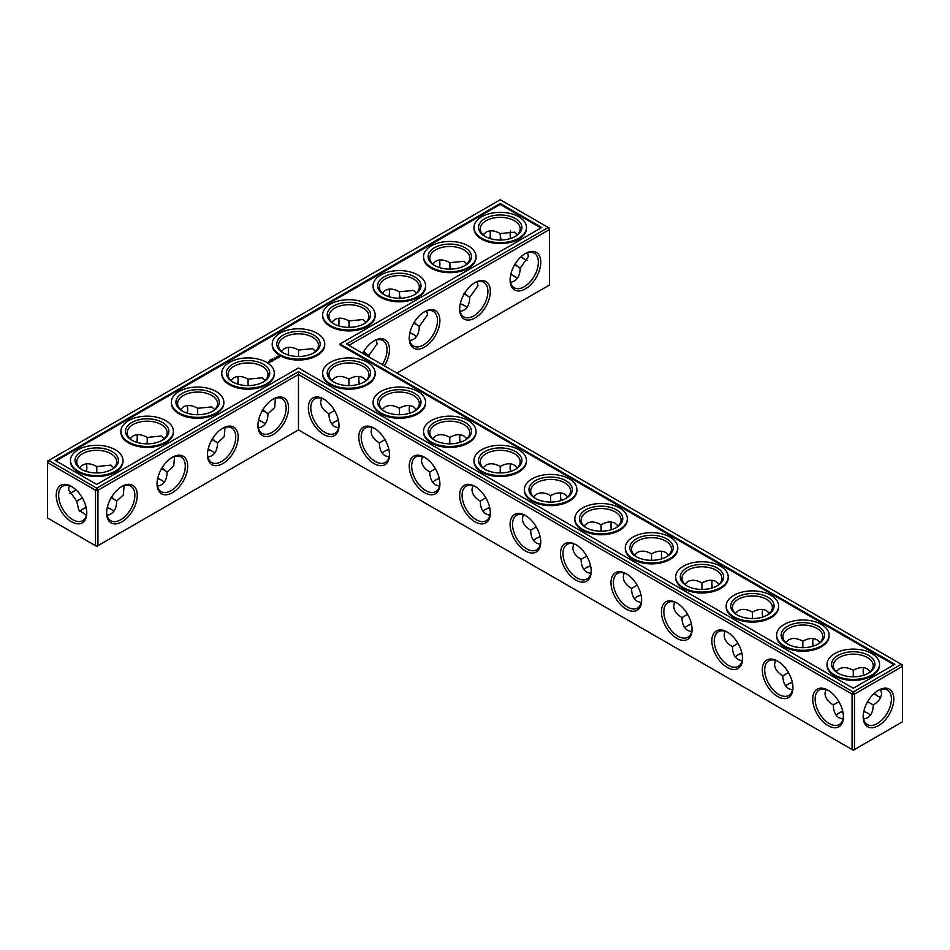 <?xml version="1.0" encoding="UTF-8"?>
<svg xmlns="http://www.w3.org/2000/svg" width="950" height="950" viewBox="0 0 950 950"><rect width="100%" height="100%" fill="white"/><g stroke="black" fill="none" stroke-linecap="round" stroke-linejoin="round"><path stroke-width="1.43" d="M348.911 385.605L348.911 379.145L348.911 385.605M358.803 379.513A21.684 12.516 -120 0 0 359.397 384.037M409.248 408.631A21.684 12.516 -120 0 0 409.83 413.155M459.681 437.748A21.684 12.516 -120 0 0 460.263 442.284M510.114 466.866A21.684 12.516 -120 0 0 510.708 471.402M560.548 495.983A21.684 12.516 -120 0 0 561.141 500.519M610.992 525.112A21.684 12.516 -120 0 0 611.574 529.637M661.426 554.23A21.684 12.516 -120 0 0 662.008 558.754M711.859 583.347A21.684 12.516 -120 0 0 712.453 587.872M762.304 612.465A21.684 12.516 -120 0 0 762.886 616.989M812.737 641.582A21.684 12.516 -120 0 0 813.319 646.119M863.17 670.7A21.684 12.516 -120 0 0 863.764 675.236M874.249 693.393A21.684 12.516 -120 0 0 877.871 696.172M348.911 345.361L549.444 229.579L549.444 285.024L396.922 373.077M540.764 262.319A21.684 12.516 120 0 0 525.433 253.46A21.684 12.516 120 0 0 510.103 280.012A21.684 12.516 120 0 0 525.433 288.871A21.684 12.516 120 0 0 540.764 262.319M490.331 291.436A21.684 12.516 120 0 0 475 282.577A21.684 12.516 120 0 0 459.669 309.142A21.684 12.516 120 0 0 475 317.989A21.684 12.516 120 0 0 490.331 291.436M439.897 320.554A21.684 12.516 120 0 0 424.567 311.695A21.684 12.516 120 0 0 409.236 338.259A21.684 12.516 120 0 0 424.567 347.106A21.684 12.516 120 0 0 439.897 320.554M384.346 365.821A21.684 12.516 120 0 0 389.464 349.671A21.684 12.516 120 0 0 374.122 340.812A21.684 12.516 120 0 0 362.698 353.317M901.289 664.276L902.5 664.976L902.5 666.366L901.289 664.276L853.278 691.992L298.466 371.688L96.722 488.157L48.711 460.441L47.5 462.531L95.511 490.259L96.722 488.157L97.933 490.259L95.511 490.259L95.511 545.704L96.722 546.404L97.933 545.704L95.511 545.704L47.5 517.976L47.5 461.142L500.223 199.761L548.233 227.489L346.489 343.959L901.289 664.276M298.466 429.923L298.466 374.478L852.067 694.094L854.489 694.094L853.278 691.992L852.067 694.094L852.067 749.538L854.489 749.538L902.5 721.81L902.5 666.366L854.489 694.094L854.489 749.538L853.278 750.239L298.466 429.923L97.933 545.704L97.933 490.259L298.466 374.478L298.466 371.688M359.207 376.497A19.974 11.531 -120 0 0 358.791 380.19A19.974 11.531 -120 0 0 359.159 384.109M409.652 405.614A19.974 11.531 -120 0 0 409.236 409.308A19.974 11.531 -120 0 0 409.604 413.226M460.085 434.732A19.974 11.531 -120 0 0 459.669 438.425A19.974 11.531 -120 0 0 460.037 442.356M510.518 463.849A19.974 11.531 -120 0 0 510.103 467.543A19.974 11.531 -120 0 0 510.471 471.473M560.951 492.979A19.974 11.531 -120 0 0 560.536 496.66A19.974 11.531 -120 0 0 560.916 500.591M611.396 522.096A19.974 11.531 -120 0 0 610.981 525.789A19.974 11.531 -120 0 0 611.349 529.708M661.829 551.214A19.974 11.531 -120 0 0 661.414 554.907A19.974 11.531 -120 0 0 661.782 558.826M712.262 580.331A19.974 11.531 -120 0 0 711.847 584.024A19.974 11.531 -120 0 0 712.215 587.943M762.707 609.449A19.974 11.531 -120 0 0 762.292 613.142A19.974 11.531 -120 0 0 762.66 617.061M813.141 638.566A19.974 11.531 -120 0 0 812.725 642.259A19.974 11.531 -120 0 0 813.093 646.19M863.574 667.696A19.974 11.531 -120 0 0 863.158 671.377A19.974 11.531 -120 0 0 863.526 675.307M874.071 693.559A19.974 11.531 -120 0 0 877.278 695.839A19.974 11.531 -120 0 0 880.686 697.324M549.444 229.579L548.233 227.489L549.444 228.19L549.444 229.579M510.114 279.3A19.974 11.531 120 0 0 514.235 287.767A19.974 11.531 120 0 0 529.625 282.411A19.974 11.531 120 0 0 538.353 262.319A19.974 11.531 120 0 0 534.209 253.175A19.974 11.531 120 0 0 524.816 253.828M459.681 308.418A19.974 11.531 120 0 0 463.802 316.884A19.974 11.531 120 0 0 479.192 311.529A19.974 11.531 120 0 0 487.908 291.436A19.974 11.531 120 0 0 483.776 282.293A19.974 11.531 120 0 0 474.383 282.946M409.248 337.535A19.974 11.531 120 0 0 413.369 346.002A19.974 11.531 120 0 0 428.759 340.646A19.974 11.531 120 0 0 437.475 320.554A19.974 11.531 120 0 0 433.343 311.41A19.974 11.531 120 0 0 423.949 312.075M382.28 364.622A19.974 11.531 120 0 0 387.042 349.671A19.974 11.531 120 0 0 382.897 340.527A19.974 11.531 120 0 0 373.504 341.192M82.021 509.473A21.684 12.516 180 0 1 86.201 507.728M107.207 507.716A21.684 12.516 180 0 1 111.423 509.473M157.652 478.598A21.684 12.516 180 0 1 161.868 480.356M208.086 449.481A21.684 12.516 180 0 1 212.301 451.238M258.519 420.363A21.684 12.516 180 0 1 262.734 422.121M384.643 451.238A21.684 12.516 180 0 1 388.859 449.481M435.076 480.356A21.684 12.516 180 0 1 439.292 478.598M485.521 509.473A21.684 12.516 180 0 1 489.737 507.716M535.954 538.602A21.684 12.516 180 0 1 540.17 536.845M334.21 422.121A21.684 12.516 180 0 1 338.426 420.363M409.83 333.011A21.684 12.516 180 0 1 414.046 334.756M460.263 303.881A21.684 12.516 180 0 1 464.479 305.639M510.708 274.764A21.684 12.516 180 0 1 514.924 276.521M586.388 567.72A21.684 12.516 180 0 1 590.603 565.962M636.821 596.837A21.684 12.516 180 0 1 641.048 595.08M687.266 625.955A21.684 12.516 180 0 1 691.481 624.197M737.699 655.072A21.684 12.516 180 0 1 741.914 653.315M788.132 684.19A21.684 12.516 180 0 1 792.347 682.432M838.577 713.307A21.684 12.516 180 0 1 842.793 711.562M863.764 711.562A21.684 12.516 180 0 1 867.979 713.307M500.223 203.49L541.773 227.489L340.029 343.959L894.829 664.276L853.278 688.263L298.466 367.959L96.722 484.429L55.171 460.441L500.223 203.49L500.223 204.428L55.979 460.904M878.489 725.658A21.684 12.516 -60 0 1 863.158 716.811A21.684 12.516 -60 0 1 878.489 690.246A21.684 12.516 -60 0 1 893.819 699.105A21.684 12.516 -60 0 1 878.489 725.658M366.023 380.428L363.031 377.744C359.1 375.618 354.386 376.081 348.911 379.145L348.911 379.145C343.425 376.081 338.723 375.618 334.792 377.744L331.799 380.428M416.456 409.545L413.464 406.861C409.533 404.736 404.819 405.199 399.344 408.262L399.344 414.723M399.344 408.262L399.344 408.262C393.87 405.199 389.156 404.736 385.225 406.861L382.233 409.545M466.889 438.662L463.909 435.979C459.966 433.853 455.264 434.316 449.777 437.38L449.777 443.84M449.777 437.38L449.777 437.38C444.303 434.316 439.601 433.853 435.658 435.979L432.678 438.662M517.322 467.78L514.342 465.096C510.399 462.971 505.697 463.434 500.223 466.497L500.223 472.957M500.223 466.497L500.223 466.497C494.736 463.434 490.034 462.971 486.091 465.096L483.111 467.78M567.768 496.909L564.775 494.214C560.844 492.088 556.13 492.551 550.656 495.615L550.656 502.075M550.656 495.615L550.656 495.615C545.181 492.551 540.467 492.088 536.536 494.214L533.544 496.909M618.201 526.027L615.208 523.343C611.278 521.206 606.575 521.681 601.089 524.732L601.089 531.192M601.089 524.732L601.089 524.732C595.614 521.681 590.9 521.206 586.969 523.343L583.977 526.027M668.634 555.144L665.653 552.461C661.711 550.335 657.008 550.798 651.534 553.85L651.534 560.322M651.534 553.85L651.522 553.85C646.047 550.798 641.345 550.335 637.403 552.461L634.422 555.144M719.079 584.262L716.086 581.578C712.156 579.452 707.441 579.916 701.967 582.979L701.967 589.439M701.967 582.979L701.967 582.979C696.481 579.916 691.778 579.452 687.847 581.578L684.855 584.262M769.512 613.379L766.519 610.696C762.589 608.57 757.874 609.033 752.4 612.097L752.4 618.557M752.4 612.097L752.4 612.097C746.926 609.033 742.211 608.57 738.281 610.696L735.288 613.379M819.945 642.497L816.964 639.813C813.022 637.688 808.319 638.151 802.833 641.214L802.833 647.674M802.833 641.214L802.833 641.214C797.359 638.151 792.656 637.688 788.714 639.813L785.733 642.497M867.647 701.694L873.24 704.924C878.631 701.706 881.398 697.87 881.517 693.393L880.686 689.462M870.378 671.626L867.398 668.931C863.455 666.805 858.752 667.268 853.278 670.332L853.278 676.792M853.278 670.332L853.278 670.332C847.792 667.268 843.089 666.805 839.147 668.931L836.166 671.626M524.816 259.338A21.624 12.481 60 0 1 521.217 256.583M510.744 238.438A21.624 12.481 60 0 1 510.162 233.938M527.606 252.688L528.426 256.583L520.184 268.137C519.947 276.521 516.717 281.248 510.518 282.304M477.161 281.806L477.981 285.701L469.751 297.255C469.514 305.639 466.284 310.365 460.085 311.434M426.728 310.923L427.548 314.818L419.318 326.372C419.069 334.756 415.851 339.483 409.652 340.551M376.295 340.041L377.114 343.936L368.885 355.431L368.849 356.867M107.267 507.49A19.974 11.531 180 0 1 110.853 509.129L110.853 509.129A19.974 11.531 180 0 1 113.834 511.338M79.634 511.314A19.974 11.531 180 0 1 82.603 509.129A19.974 11.531 180 0 1 86.153 507.502M157.7 478.372A19.974 11.531 180 0 1 161.286 480.011L161.286 480.011A19.974 11.531 180 0 1 164.267 482.22M208.133 449.243A19.974 11.531 180 0 1 211.719 450.894L211.719 450.894A19.974 11.531 180 0 1 214.712 453.091M258.578 420.126A19.974 11.531 180 0 1 262.152 421.776L262.152 421.776A19.974 11.531 180 0 1 265.145 423.973M382.233 453.091A19.974 11.531 180 0 1 385.225 450.894A19.974 11.531 180 0 1 388.811 449.243M432.678 482.22A19.974 11.531 180 0 1 435.658 480.011A19.974 11.531 180 0 1 439.244 478.372M483.111 511.338A19.974 11.531 180 0 1 486.091 509.129A19.974 11.531 180 0 1 489.678 507.49M533.544 540.455A19.974 11.531 180 0 1 536.536 538.246A19.974 11.531 180 0 1 540.122 536.607M331.799 423.973A19.974 11.531 180 0 1 334.792 421.776A19.974 11.531 180 0 1 338.366 420.126M409.878 332.773A19.974 11.531 180 0 1 413.464 334.412L413.464 334.412A19.974 11.531 180 0 1 416.456 336.621M460.322 303.656A19.974 11.531 180 0 1 463.909 305.294L463.909 305.294A19.974 11.531 180 0 1 466.889 307.503M510.756 274.538A19.974 11.531 180 0 1 514.342 276.177L514.342 276.177A19.974 11.531 180 0 1 517.322 278.374M583.977 569.572A19.974 11.531 180 0 1 586.969 567.364A19.974 11.531 180 0 1 590.556 565.725M634.422 598.69A19.974 11.531 180 0 1 637.403 596.481A19.974 11.531 180 0 1 640.989 594.842M684.855 627.807A19.974 11.531 180 0 1 687.847 625.611A19.974 11.531 180 0 1 691.422 623.96M735.288 656.925A19.974 11.531 180 0 1 738.281 654.728A19.974 11.531 180 0 1 741.867 653.078M785.733 686.054A19.974 11.531 180 0 1 788.714 683.846A19.974 11.531 180 0 1 792.3 682.207M863.811 711.324A19.974 11.531 180 0 1 867.398 712.963L867.398 712.963A19.974 11.531 180 0 1 870.378 715.172M836.166 715.172A19.974 11.531 180 0 1 839.147 712.963A19.974 11.531 180 0 1 842.733 711.324M340.029 343.959L340.029 344.897L894.021 664.739M540.966 227.953L500.223 204.428M877.871 690.626A19.974 11.531 -60 0 1 887.264 689.961A19.974 11.531 -60 0 1 890.328 705.969A19.974 11.531 -60 0 1 877.278 723.568A19.974 11.531 -60 0 1 867.291 724.553A19.974 11.531 -60 0 1 863.17 716.086M384.964 439.624L379.371 442.854C379.466 449.124 381.413 453.435 385.225 455.786L389.049 457.021M371.937 427.393L371.106 431.324C371.224 435.789 373.979 439.636 379.371 442.854M334.21 382.28A19.974 11.531 180 0 1 328.938 374.478A19.974 11.531 180 0 1 341.264 363.826A19.974 11.531 180 0 1 363.031 366.332A19.974 11.531 180 0 1 368.885 374.478A19.974 11.531 180 0 1 363.613 382.28M334.531 410.507L328.938 413.737C329.021 420.007 330.98 424.317 334.792 426.657L338.604 427.904M321.492 398.276L320.661 402.206C320.791 406.671 323.546 410.519 328.938 413.737M435.409 468.742L429.816 471.972C429.899 478.242 431.846 482.553 435.658 484.904L439.482 486.151M422.37 456.511L421.539 460.441C421.657 464.918 424.424 468.754 429.816 471.972M384.643 411.397A19.974 11.531 180 0 1 379.371 403.596A19.974 11.531 180 0 1 391.697 392.944A19.974 11.531 180 0 1 413.464 395.449A19.974 11.531 180 0 1 419.318 403.596A19.974 11.531 180 0 1 414.046 411.397M485.842 497.859L480.249 501.089C480.332 507.359 482.279 511.67 486.091 514.021L489.915 515.268M472.803 485.628L471.972 489.559C472.103 494.036 474.858 497.871 480.249 501.089M435.076 440.527A19.974 11.531 180 0 1 429.816 432.713A19.974 11.531 180 0 1 442.142 422.061A19.974 11.531 180 0 1 463.909 424.567A19.974 11.531 180 0 1 469.751 432.713A19.974 11.531 180 0 1 464.479 440.527M536.275 526.977L530.682 530.207C530.777 536.489 532.724 540.799 536.536 543.139L540.348 544.386M523.248 514.746L522.405 518.676C522.536 523.153 525.291 527.001 530.682 530.207M485.521 469.644A19.974 11.531 180 0 1 480.249 461.843A19.974 11.531 180 0 1 492.575 451.191A19.974 11.531 180 0 1 514.342 453.684A19.974 11.531 180 0 1 520.184 461.843A19.974 11.531 180 0 1 514.924 469.644M586.72 556.094L581.115 559.324C581.21 565.606 583.158 569.917 586.969 572.256L590.793 573.503M573.681 543.863L572.85 547.794C572.969 552.271 575.736 556.118 581.115 559.324M535.954 498.762A19.974 11.531 180 0 1 530.682 490.96A19.974 11.531 180 0 1 543.008 480.308A19.974 11.531 180 0 1 564.775 482.802A19.974 11.531 180 0 1 570.629 490.96A19.974 11.531 180 0 1 565.357 498.762M637.153 585.212L631.56 588.454C631.643 594.724 633.591 599.034 637.403 601.374L641.226 602.621M624.114 572.992L623.283 576.923C623.414 581.388 626.169 585.236 631.56 588.454M586.388 527.879A19.974 11.531 180 0 1 581.115 520.077A19.974 11.531 180 0 1 593.453 509.426A19.974 11.531 180 0 1 615.208 511.919A19.974 11.531 180 0 1 621.062 520.077A19.974 11.531 180 0 1 615.79 527.879M687.586 614.341L681.993 617.571C682.076 623.841 684.036 628.152 687.847 630.491L691.659 631.738M674.547 602.11L673.716 606.041C673.847 610.506 676.602 614.353 681.993 617.571M636.821 556.997A19.974 11.531 180 0 1 631.56 549.195A19.974 11.531 180 0 1 643.886 538.543A19.974 11.531 180 0 1 665.653 541.037A19.974 11.531 180 0 1 671.496 549.195A19.974 11.531 180 0 1 666.235 556.997M738.019 643.459L732.426 646.689C732.521 652.959 734.469 657.269 738.281 659.621L742.104 660.856M724.992 631.227L724.161 635.158C724.28 639.623 727.035 643.471 732.426 646.689M687.266 586.114A19.974 11.531 180 0 1 681.993 578.312A19.974 11.531 180 0 1 694.319 567.661A19.974 11.531 180 0 1 716.086 570.166A19.974 11.531 180 0 1 721.941 578.312A19.974 11.531 180 0 1 716.668 586.114M788.464 672.576L782.871 675.806C782.954 682.076 784.902 686.387 788.714 688.738L792.538 689.985M775.426 660.345L774.594 664.276C774.713 668.752 777.48 672.588 782.871 675.806M737.699 615.244A19.974 11.531 180 0 1 732.426 607.43A19.974 11.531 180 0 1 744.752 596.778A19.974 11.531 180 0 1 766.519 599.284A19.974 11.531 180 0 1 772.374 607.43A19.974 11.531 180 0 1 767.101 615.244M838.898 701.694L833.304 704.924C833.387 711.206 835.335 715.504 839.147 717.856L842.971 719.102M825.859 689.462L825.028 693.393C825.158 697.87 827.913 701.706 833.304 704.924M788.132 644.361A19.974 11.531 180 0 1 782.871 636.547A19.974 11.531 180 0 1 795.197 625.896A19.974 11.531 180 0 1 816.964 628.401A19.974 11.531 180 0 1 822.807 636.547A19.974 11.531 180 0 1 817.534 644.361M863.574 719.102L867.398 717.856C871.209 715.504 873.157 711.206 873.24 704.924M838.577 673.479A19.974 11.531 180 0 1 833.304 665.677A19.974 11.531 180 0 1 845.631 655.025A19.974 11.531 180 0 1 867.398 657.519A19.974 11.531 180 0 1 873.24 665.677A19.974 11.531 180 0 1 867.979 673.479M527.606 260.478A19.914 11.495 60 0 1 524.222 259.006A19.914 11.495 60 0 1 521.039 256.738M510.506 238.509A19.914 11.495 60 0 1 510.15 234.614A19.914 11.495 60 0 1 510.554 230.957M483.111 234.828L486.091 232.144C490.034 230.019 494.736 230.482 500.223 233.546L514.342 232.192L517.311 234.852M515.363 264.124C518.771 268.446 524.946 270.263 514.342 264.717M500.258 240.326C500.745 228.297 499.249 234.733 501.279 239.732M485.521 236.692A19.974 11.531 180 0 1 480.249 228.879A19.974 11.531 180 0 1 492.575 218.227A19.974 11.531 180 0 1 514.342 220.732A19.974 11.531 180 0 1 520.184 228.879A19.974 11.531 180 0 1 514.924 236.692M432.678 263.946L435.658 261.262C439.601 259.136 444.303 259.599 449.777 262.663L463.909 261.309L466.866 263.969M464.93 293.241C468.338 297.564 474.501 299.381 463.909 293.835M449.825 269.444C450.312 257.414 448.816 263.851 450.846 268.85M435.076 265.81A19.974 11.531 180 0 1 429.816 258.008A19.974 11.531 180 0 1 442.142 247.344A19.974 11.531 180 0 1 463.909 249.85A19.974 11.531 180 0 1 469.751 258.008A19.974 11.531 180 0 1 464.479 265.81M382.233 293.075L385.225 290.379C389.156 288.254 393.87 288.717 399.344 291.781L413.464 290.427L416.433 293.087M414.497 322.359C417.893 326.681 424.068 328.498 413.464 322.952M399.38 298.561C399.879 286.532 398.371 292.968 400.413 297.967M384.643 294.928A19.974 11.531 180 0 1 379.371 287.126A19.974 11.531 180 0 1 391.697 276.474A19.974 11.531 180 0 1 413.464 278.967A19.974 11.531 180 0 1 419.318 287.126A19.974 11.531 180 0 1 414.046 294.928M331.799 322.192L334.792 319.509C338.723 317.371 343.425 317.846 348.911 320.898L363.031 319.544L365.999 322.204M364.052 351.476C367.46 355.799 373.635 357.616 363.031 352.07M348.947 327.679C349.434 315.661 347.938 322.086 349.98 327.085M334.21 324.045A19.974 11.531 180 0 1 328.938 316.243A19.974 11.531 180 0 1 341.264 305.591A19.974 11.531 180 0 1 363.031 308.085A19.974 11.531 180 0 1 368.885 316.243A19.974 11.531 180 0 1 363.613 324.045M298.514 356.488L298.526 350.051L312.598 348.674L315.566 351.334M489.737 238.438A21.684 12.516 120 0 0 490.319 233.914M439.292 267.567A21.684 12.516 120 0 0 439.886 263.031M388.859 296.685A21.684 12.516 120 0 0 389.452 292.149M338.426 325.803A21.684 12.516 120 0 0 339.008 321.266M288.574 350.396A21.684 12.516 -60 0 1 287.993 354.92M238.141 379.513A21.684 12.516 -60 0 1 237.547 384.037M187.696 408.631A21.684 12.516 -60 0 1 187.114 413.155M137.263 437.748A21.684 12.516 -60 0 1 136.681 442.284M86.83 466.866A21.684 12.516 -60 0 1 86.236 471.402M75.727 489.582A21.684 12.516 -60 0 1 72.129 492.338M71.511 486.459L71.511 486.459A21.624 12.481 60 0 1 86.794 512.952A21.624 12.481 60 0 1 71.511 521.776A21.624 12.481 60 0 1 56.216 495.294A21.624 12.481 60 0 1 71.511 486.459L71.511 486.459M257.925 425.612A21.684 12.516 -60 0 1 273.256 399.059A21.684 12.516 -60 0 1 288.586 407.906A21.684 12.516 -60 0 1 273.256 434.471A21.684 12.516 -60 0 1 257.925 425.612M207.48 454.729A21.684 12.516 -60 0 1 222.822 428.177A21.684 12.516 -60 0 1 238.153 437.024A21.684 12.516 -60 0 1 222.822 463.588A21.684 12.516 -60 0 1 207.48 454.729M157.047 483.847A21.684 12.516 -60 0 1 172.377 457.294A21.684 12.516 -60 0 1 187.708 466.153A21.684 12.516 -60 0 1 172.377 492.706A21.684 12.516 -60 0 1 157.047 483.847M106.614 512.976A21.684 12.516 -60 0 1 121.944 486.412A21.684 12.516 -60 0 1 137.275 495.271A21.684 12.516 -60 0 1 121.944 521.823A21.684 12.516 -60 0 1 106.614 512.976M540.764 542.094A21.684 12.516 -120 0 0 525.433 515.529A21.684 12.516 -120 0 0 510.103 524.388A21.684 12.516 -120 0 0 525.433 550.941A21.684 12.516 -120 0 0 540.764 542.094M490.331 512.976A21.684 12.516 -120 0 0 475 486.412A21.684 12.516 -120 0 0 459.669 495.271A21.684 12.516 -120 0 0 475 521.823A21.684 12.516 -120 0 0 490.331 512.976M439.897 483.847A21.684 12.516 -120 0 0 424.567 457.294A21.684 12.516 -120 0 0 409.236 466.153A21.684 12.516 -120 0 0 424.567 492.706A21.684 12.516 -120 0 0 439.897 483.847M389.464 454.729A21.684 12.516 -120 0 0 374.122 428.177A21.684 12.516 -120 0 0 358.791 437.024A21.684 12.516 -120 0 0 374.122 463.588A21.684 12.516 -120 0 0 389.464 454.729M339.019 425.612A21.684 12.516 -120 0 0 323.689 399.059A21.684 12.516 -120 0 0 308.358 407.906A21.684 12.516 -120 0 0 323.689 434.471A21.684 12.516 -120 0 0 339.019 425.612M843.386 716.811A21.684 12.516 -120 0 0 828.056 690.246A21.684 12.516 -120 0 0 812.725 699.105A21.684 12.516 -120 0 0 828.056 725.658A21.684 12.516 -120 0 0 843.386 716.811M792.953 687.681A21.684 12.516 -120 0 0 777.623 661.129A21.684 12.516 -120 0 0 762.292 669.988A21.684 12.516 -120 0 0 777.623 696.54A21.684 12.516 -120 0 0 792.953 687.681M742.52 658.564A21.684 12.516 -120 0 0 727.178 632.011A21.684 12.516 -120 0 0 711.847 640.858A21.684 12.516 -120 0 0 727.178 667.422A21.684 12.516 -120 0 0 742.52 658.564M692.075 629.446A21.684 12.516 -120 0 0 676.744 602.894A21.684 12.516 -120 0 0 661.414 611.741A21.684 12.516 -120 0 0 676.744 638.305A21.684 12.516 -120 0 0 692.075 629.446M641.642 600.329A21.684 12.516 -120 0 0 626.311 573.776A21.684 12.516 -120 0 0 610.981 582.623A21.684 12.516 -120 0 0 626.311 609.188A21.684 12.516 -120 0 0 641.642 600.329M591.209 571.211A21.684 12.516 -120 0 0 575.878 544.659A21.684 12.516 -120 0 0 560.536 553.506A21.684 12.516 -120 0 0 575.878 580.058A21.684 12.516 -120 0 0 591.209 571.211M111.874 497.076C115.282 501.398 121.446 503.215 110.853 497.669M124.106 485.64L123.346 494.914L116.696 501.089C116.458 509.473 113.228 514.199 107.029 515.268M86.391 515.209L78.731 509.912L76.76 501.089L68.519 489.582L69.338 485.688M82.317 497.871L76.76 501.089M162.308 467.958C165.716 472.281 171.891 474.098 161.286 468.552M174.551 456.522L173.779 465.797L167.129 471.972C166.891 480.356 163.661 485.082 157.463 486.151M212.752 438.841C216.149 443.163 222.324 444.98 211.719 439.423M224.984 427.393L224.224 436.679L217.574 442.854C217.324 451.238 214.106 455.964 207.896 457.021M263.186 409.711C266.594 414.046 272.757 415.863 262.152 410.305M275.417 398.276L274.657 407.562L268.007 413.737C267.757 422.121 264.539 426.847 258.341 427.904M526.466 227.489L526.466 228.416A26.244 15.152 180 0 1 500.223 243.568A26.244 15.152 180 0 1 473.967 228.416L473.967 227.489A26.244 15.152 0 0 0 500.223 242.642A26.244 15.152 0 0 0 526.466 227.489A26.244 15.152 0 0 0 510.269 213.489A26.244 15.152 0 0 0 481.662 216.766A26.244 15.152 0 0 0 473.967 227.489M476.033 256.607L476.033 257.533A26.244 15.152 180 0 1 449.777 272.686A26.244 15.152 180 0 1 423.534 257.533L423.534 256.607A26.244 15.152 0 0 0 449.777 271.759A26.244 15.152 0 0 0 476.033 256.607A26.244 15.152 0 0 0 459.824 242.606A26.244 15.152 0 0 0 431.217 245.884A26.244 15.152 0 0 0 423.534 256.607M425.588 285.724L425.588 286.651A26.244 15.152 180 0 1 399.344 301.815A26.244 15.152 180 0 1 373.101 286.651L373.101 285.724A26.244 15.152 0 0 0 399.344 300.877A26.244 15.152 0 0 0 425.588 285.724A26.244 15.152 0 0 0 409.391 271.724A26.244 15.152 0 0 0 380.784 275.013A26.244 15.152 0 0 0 373.101 285.724M375.155 314.842L375.155 315.78A26.244 15.152 180 0 1 348.911 330.933A26.244 15.152 180 0 1 322.656 315.78L322.656 314.842A26.244 15.152 0 0 0 348.911 329.994A26.244 15.152 0 0 0 375.155 314.842A26.244 15.152 0 0 0 358.957 300.841A26.244 15.152 0 0 0 330.351 304.131A26.244 15.152 0 0 0 322.656 314.842M324.722 343.959L324.722 344.897A26.244 15.152 180 0 1 298.466 360.05A26.244 15.152 180 0 1 272.223 344.897L272.223 343.959A26.244 15.152 0 0 0 298.466 359.112A26.244 15.152 0 0 0 324.722 343.959A26.244 15.152 0 0 0 308.512 329.959A26.244 15.152 0 0 0 279.906 333.248A26.244 15.152 0 0 0 272.223 343.959M375.155 373.077L375.155 374.015A26.244 15.152 180 0 1 348.911 389.168A26.244 15.152 180 0 1 322.656 374.015L322.656 373.077A26.244 15.152 0 0 0 348.911 388.241A26.244 15.152 0 0 0 375.155 373.077A26.244 15.152 0 0 0 358.957 359.076A26.244 15.152 0 0 0 330.351 362.366A26.244 15.152 0 0 0 322.656 373.077M274.324 357.77L275.049 357.806L274.312 357.734M272.104 359.029L272.887 359.088L272.104 359.029M271.379 360.145L270.738 359.741L271.391 359.801M269.883 360.276L270.524 360.442L269.966 360.169M279.181 357.568L278.469 356.488L276.604 356.903L277.317 357.984L279.181 357.568M276.818 358.316L275.191 358.316L276.818 358.316M275.868 358.898L274.514 358.542L275.868 359.041M274.966 359.563L273.244 359.349L274.966 359.492M272.899 359.979L274.016 360.038L272.033 359.979L273.077 360.62M272.151 361.19L272.757 360.762L271.652 360.192L272.151 361.19M271.831 361.368L270.726 360.739L271.831 361.297M270.833 361.95L271.439 361.522L269.729 361.309L270.833 361.95M268.672 361.986L269.646 362.069L268.672 361.914M269.052 362.413L268.434 362.057L269.052 362.413M268.517 362.722L267.366 362.473L268.517 362.722M274.289 373.077L274.289 374.015A26.244 15.152 180 0 1 248.033 389.168A26.244 15.152 180 0 1 221.789 374.015L221.789 373.077A26.244 15.152 0 0 0 248.033 388.241A26.244 15.152 0 0 0 274.289 373.077A26.244 15.152 0 0 0 258.079 359.076A26.244 15.152 0 0 0 229.473 362.366A26.244 15.152 0 0 0 221.789 373.077M223.844 402.206L223.844 403.133A26.244 15.152 180 0 1 197.6 418.285A26.244 15.152 180 0 1 171.356 403.133L171.356 402.206A26.244 15.152 0 0 0 197.6 417.359A26.244 15.152 0 0 0 223.844 402.206A26.244 15.152 0 0 0 207.646 388.206A26.244 15.152 0 0 0 179.039 391.483A26.244 15.152 0 0 0 171.356 402.206M425.588 402.206L425.588 403.133A26.244 15.152 180 0 1 399.344 418.285A26.244 15.152 180 0 1 373.101 403.133L373.101 402.206A26.244 15.152 0 0 0 399.344 417.359A26.244 15.152 0 0 0 425.588 402.206A26.244 15.152 0 0 0 409.391 388.206A26.244 15.152 0 0 0 380.784 391.483A26.244 15.152 0 0 0 373.101 402.206M173.411 431.324L173.411 432.25A26.244 15.152 180 0 1 147.167 447.402A26.244 15.152 180 0 1 120.911 432.25L120.911 431.324A26.244 15.152 0 0 0 147.167 446.476A26.244 15.152 0 0 0 173.411 431.324A26.244 15.152 0 0 0 157.213 417.323A26.244 15.152 0 0 0 128.606 420.601A26.244 15.152 0 0 0 120.911 431.324M122.978 460.441L122.978 461.367A26.244 15.152 180 0 1 96.722 476.532A26.244 15.152 180 0 1 70.478 461.367L70.478 460.441A26.244 15.152 0 0 0 96.722 475.594A26.244 15.152 0 0 0 122.978 460.441A26.244 15.152 0 0 0 106.768 446.441A26.244 15.152 0 0 0 78.161 449.718A26.244 15.152 0 0 0 70.478 460.441M476.033 431.324L476.033 432.25A26.244 15.152 180 0 1 449.777 447.402A26.244 15.152 180 0 1 423.534 432.25L423.534 431.324A26.244 15.152 0 0 0 449.777 446.476A26.244 15.152 0 0 0 476.033 431.324A26.244 15.152 0 0 0 459.824 417.323A26.244 15.152 0 0 0 431.217 420.601A26.244 15.152 0 0 0 423.534 431.324M526.466 460.441L526.466 461.367A26.244 15.152 180 0 1 500.223 476.532A26.244 15.152 180 0 1 473.967 461.367L473.967 460.441A26.244 15.152 0 0 0 500.223 475.594A26.244 15.152 0 0 0 526.466 460.441A26.244 15.152 0 0 0 510.269 446.441A26.244 15.152 0 0 0 481.662 449.718A26.244 15.152 0 0 0 473.967 460.441M576.899 489.559L576.899 490.497A26.244 15.152 180 0 1 550.656 505.649A26.244 15.152 180 0 1 524.412 490.497L524.412 489.559A26.244 15.152 0 0 0 550.656 504.711A26.244 15.152 0 0 0 576.899 489.559A26.244 15.152 0 0 0 560.702 475.558A26.244 15.152 0 0 0 532.095 478.848A26.244 15.152 0 0 0 524.412 489.559M627.344 518.676L627.344 519.614A26.244 15.152 180 0 1 601.089 534.767A26.244 15.152 180 0 1 574.845 519.614L574.845 518.676A26.244 15.152 0 0 0 601.089 533.829A26.244 15.152 0 0 0 627.344 518.676A26.244 15.152 0 0 0 611.135 504.676A26.244 15.152 0 0 0 582.528 507.965A26.244 15.152 0 0 0 574.845 518.676M677.778 547.794L677.778 548.732A26.244 15.152 180 0 1 651.534 563.884A26.244 15.152 180 0 1 625.278 548.732L625.278 547.794A26.244 15.152 0 0 0 651.534 562.958A26.244 15.152 0 0 0 677.778 547.794A26.244 15.152 0 0 0 661.568 533.793A26.244 15.152 0 0 0 632.973 537.082A26.244 15.152 0 0 0 625.278 547.794M728.211 576.911L728.211 577.849A26.244 15.152 180 0 1 701.967 593.002A26.244 15.152 180 0 1 675.711 577.849L675.711 576.911A26.244 15.152 0 0 0 701.967 592.076A26.244 15.152 0 0 0 728.211 576.911A26.244 15.152 0 0 0 712.013 562.911A26.244 15.152 0 0 0 683.406 566.2A26.244 15.152 0 0 0 675.711 576.911M778.644 606.041L778.644 606.967A26.244 15.152 180 0 1 752.4 622.119A26.244 15.152 180 0 1 726.156 606.967L726.156 606.041A26.244 15.152 0 0 0 752.4 621.193A26.244 15.152 0 0 0 778.644 606.041A26.244 15.152 0 0 0 762.446 592.04A26.244 15.152 0 0 0 733.839 595.317A26.244 15.152 0 0 0 726.156 606.041M829.089 635.158L829.089 636.084A26.244 15.152 180 0 1 802.833 651.237A26.244 15.152 180 0 1 776.589 636.084L776.589 635.158A26.244 15.152 0 0 0 802.833 650.311A26.244 15.152 0 0 0 829.089 635.158A26.244 15.152 0 0 0 812.879 621.158A26.244 15.152 0 0 0 784.273 624.435A26.244 15.152 0 0 0 776.589 635.158M879.522 664.276L879.522 665.202A26.244 15.152 180 0 1 853.278 680.366A26.244 15.152 180 0 1 827.023 665.202L827.023 664.276A26.244 15.152 0 0 0 853.278 679.428A26.244 15.152 0 0 0 879.522 664.276A26.244 15.152 0 0 0 863.324 650.275A26.244 15.152 0 0 0 834.717 653.564A26.244 15.152 0 0 0 827.023 664.276M324.306 399.428A19.974 11.531 -120 0 0 314.913 398.762A19.974 11.531 -120 0 0 314.913 421.824A19.974 11.531 -120 0 0 334.887 433.354A19.974 11.531 -120 0 0 339.008 424.887M374.739 428.545A19.974 11.531 -120 0 0 365.346 427.88A19.974 11.531 -120 0 0 365.346 450.953A19.974 11.531 -120 0 0 385.32 462.484A19.974 11.531 -120 0 0 389.452 454.017M364.242 364.23A21.684 12.516 180 0 1 364.242 381.936A21.684 12.516 180 0 1 333.581 381.936A21.684 12.516 180 0 1 333.581 364.23A21.684 12.516 180 0 1 364.242 364.23M283.765 353.162A19.974 11.531 180 0 1 278.504 345.361A19.974 11.531 180 0 1 290.831 334.709A19.974 11.531 180 0 1 312.598 337.202A19.974 11.531 180 0 1 318.44 345.361A19.974 11.531 180 0 1 313.179 353.162M298.526 350.051L298.466 350.016C292.992 346.964 288.289 346.489 284.347 348.626L281.366 351.31M248.081 385.605L248.092 379.169L262.152 377.791L265.121 380.451M425.184 457.662A19.974 11.531 -120 0 0 415.791 457.009A19.974 11.531 -120 0 0 415.791 480.071A19.974 11.531 -120 0 0 435.765 491.601A19.974 11.531 -120 0 0 439.886 483.134M414.675 393.348A21.684 12.516 180 0 1 414.675 411.053A21.684 12.516 180 0 1 384.014 411.053A21.684 12.516 180 0 1 384.014 393.348A21.684 12.516 180 0 1 414.675 393.348M475.617 486.78A19.974 11.531 -120 0 0 466.224 486.127A19.974 11.531 -120 0 0 466.224 509.188A19.974 11.531 -120 0 0 486.198 520.719A19.974 11.531 -120 0 0 490.319 512.252M465.12 422.465A21.684 12.516 180 0 1 465.12 440.171A21.684 12.516 180 0 1 434.447 440.171A21.684 12.516 180 0 1 434.447 422.465A21.684 12.516 180 0 1 465.12 422.465M526.051 515.909A19.974 11.531 -120 0 0 516.658 515.244A19.974 11.531 -120 0 0 516.658 538.306A19.974 11.531 -120 0 0 536.631 549.836A19.974 11.531 -120 0 0 540.752 541.369M515.553 451.582A21.684 12.516 180 0 1 515.553 469.288A21.684 12.516 180 0 1 484.88 469.288A21.684 12.516 180 0 1 484.88 451.582A21.684 12.516 180 0 1 515.553 451.582M576.496 545.027A19.974 11.531 -120 0 0 567.102 544.362A19.974 11.531 -120 0 0 567.102 567.423A19.974 11.531 -120 0 0 587.064 578.954A19.974 11.531 -120 0 0 591.197 570.487M565.986 480.712A21.684 12.516 180 0 1 565.986 498.406A21.684 12.516 180 0 1 535.325 498.406A21.684 12.516 180 0 1 535.325 480.712A21.684 12.516 180 0 1 565.986 480.712M626.929 574.144A19.974 11.531 -120 0 0 617.536 573.479A19.974 11.531 -120 0 0 617.536 596.541A19.974 11.531 -120 0 0 637.509 608.071A19.974 11.531 -120 0 0 641.63 599.604M616.419 509.829A21.684 12.516 180 0 1 616.419 527.535A21.684 12.516 180 0 1 585.758 527.535A21.684 12.516 180 0 1 585.758 509.829A21.684 12.516 180 0 1 616.419 509.829M677.362 603.262A19.974 11.531 -120 0 0 667.969 602.597A19.974 11.531 -120 0 0 667.969 625.658A19.974 11.531 -120 0 0 687.943 637.189A19.974 11.531 -120 0 0 692.063 628.734M666.864 538.947A21.684 12.516 180 0 1 666.864 556.653A21.684 12.516 180 0 1 636.191 556.653A21.684 12.516 180 0 1 636.191 538.947A21.684 12.516 180 0 1 666.864 538.947M727.795 632.379A19.974 11.531 -120 0 0 718.402 631.726A19.974 11.531 -120 0 0 718.402 654.788A19.974 11.531 -120 0 0 738.376 666.318A19.974 11.531 -120 0 0 742.508 657.851M717.297 568.064A21.684 12.516 180 0 1 717.297 585.77A21.684 12.516 180 0 1 686.636 585.77A21.684 12.516 180 0 1 686.636 568.064A21.684 12.516 180 0 1 717.297 568.064M778.24 661.497A19.974 11.531 -120 0 0 768.847 660.844A19.974 11.531 -120 0 0 768.847 683.905A19.974 11.531 -120 0 0 788.821 695.436A19.974 11.531 -120 0 0 792.941 686.969M767.731 597.182A21.684 12.516 180 0 1 767.731 614.887A21.684 12.516 180 0 1 737.069 614.887A21.684 12.516 180 0 1 737.069 597.182A21.684 12.516 180 0 1 767.731 597.182M828.673 690.626A19.974 11.531 -120 0 0 819.28 689.961A19.974 11.531 -120 0 0 819.28 713.023A19.974 11.531 -120 0 0 839.254 724.553A19.974 11.531 -120 0 0 843.374 716.086M818.176 626.299A21.684 12.516 180 0 1 818.176 644.005A21.684 12.516 180 0 1 787.502 644.005A21.684 12.516 180 0 1 787.502 626.299A21.684 12.516 180 0 1 818.176 626.299M868.609 655.417A21.684 12.516 180 0 1 868.609 673.123A21.684 12.516 180 0 1 837.936 673.123A21.684 12.516 180 0 1 837.936 655.417A21.684 12.516 180 0 1 868.609 655.417M489.963 238.521A19.974 11.531 120 0 0 490.331 234.591A19.974 11.531 120 0 0 489.915 230.898M515.553 218.631A21.684 12.516 180 0 1 515.553 236.336A21.684 12.516 180 0 1 484.88 236.336A21.684 12.516 180 0 1 484.88 218.631A21.684 12.516 180 0 1 515.553 218.631M439.529 267.639A19.974 11.531 120 0 0 439.897 263.708A19.974 11.531 120 0 0 439.482 260.015M465.12 247.748A21.684 12.516 180 0 1 465.12 265.454A21.684 12.516 180 0 1 434.447 265.454A21.684 12.516 180 0 1 434.447 247.748A21.684 12.516 180 0 1 465.12 247.748M389.084 296.756A19.974 11.531 120 0 0 389.464 292.826A19.974 11.531 120 0 0 389.049 289.144M414.675 276.877A21.684 12.516 180 0 1 414.675 294.571A21.684 12.516 180 0 1 384.014 294.571A21.684 12.516 180 0 1 384.014 276.877A21.684 12.516 180 0 1 414.675 276.877M338.651 325.874A19.974 11.531 120 0 0 339.019 321.955A19.974 11.531 120 0 0 338.604 318.262M364.242 305.995A21.684 12.516 180 0 1 364.242 323.701A21.684 12.516 180 0 1 333.581 323.701A21.684 12.516 180 0 1 333.581 305.995A21.684 12.516 180 0 1 364.242 305.995M288.171 347.379A19.974 11.531 -60 0 1 288.586 351.072A19.974 11.531 -60 0 1 288.218 354.991M237.737 376.497A19.974 11.531 -60 0 1 238.153 380.19A19.974 11.531 -60 0 1 237.785 384.109M187.292 405.614A19.974 11.531 -60 0 1 187.708 409.308A19.974 11.531 -60 0 1 187.34 413.226M136.859 434.732A19.974 11.531 -60 0 1 137.275 438.425A19.974 11.531 -60 0 1 136.907 442.356M86.426 463.849A19.974 11.531 -60 0 1 86.842 467.543A19.974 11.531 -60 0 1 86.474 471.473M75.905 489.749A19.974 11.531 -60 0 1 72.722 492.005A19.974 11.531 -60 0 1 69.338 493.478M86.782 512.228A19.914 11.495 60 0 1 82.674 520.671A19.914 11.495 60 0 1 62.759 509.164A19.914 11.495 60 0 1 62.759 486.174A19.914 11.495 60 0 1 72.129 486.827M272.638 399.428A19.974 11.531 -60 0 1 282.031 398.762A19.974 11.531 -60 0 1 282.031 421.824A19.974 11.531 -60 0 1 262.058 433.354A19.974 11.531 -60 0 1 257.937 424.887M222.205 428.545A19.974 11.531 -60 0 1 231.598 427.88A19.974 11.531 -60 0 1 231.598 450.953A19.974 11.531 -60 0 1 211.624 462.484A19.974 11.531 -60 0 1 207.492 454.017M171.76 457.662A19.974 11.531 -60 0 1 181.153 457.009A19.974 11.531 -60 0 1 181.153 480.071A19.974 11.531 -60 0 1 161.179 491.601A19.974 11.531 -60 0 1 157.059 483.134M121.327 486.78A19.974 11.531 -60 0 1 130.72 486.127A19.974 11.531 -60 0 1 130.72 509.188A19.974 11.531 -60 0 1 110.746 520.719A19.974 11.531 -60 0 1 106.626 512.252M96.769 472.957L96.781 466.533L110.853 465.144L113.81 467.804M79.622 467.78L82.603 465.096C86.545 462.971 91.248 463.434 96.722 466.497L96.781 466.533M147.202 443.84L147.214 437.416L161.286 436.026L164.255 438.686M130.055 438.662L133.036 435.979C136.978 433.853 141.681 434.316 147.167 437.38L147.214 437.416M197.636 414.723L197.659 408.298L211.719 406.909L214.688 409.569M180.488 409.545L183.481 406.861C187.411 404.736 192.126 405.199 197.6 408.262L197.659 408.298M230.921 380.428L233.914 377.744C237.844 375.618 242.559 376.081 248.033 379.145L248.092 379.169M279.062 356.772L276.699 357.034M268.85 361.95L269.467 362.033L268.814 362.069M313.809 335.113A21.684 12.516 180 0 1 313.809 352.818A21.684 12.516 180 0 1 283.136 352.818A21.684 12.516 180 0 1 283.136 335.113A21.684 12.516 180 0 1 313.809 335.113M233.332 382.28A19.974 11.531 180 0 1 228.059 374.478A19.974 11.531 180 0 1 240.398 363.826A19.974 11.531 180 0 1 262.152 366.332A19.974 11.531 180 0 1 268.007 374.478A19.974 11.531 180 0 1 262.734 382.28M82.021 469.644A19.974 11.531 180 0 1 76.76 461.843A19.974 11.531 180 0 1 89.086 451.191A19.974 11.531 180 0 1 110.853 453.684A19.974 11.531 180 0 1 116.696 461.843A19.974 11.531 180 0 1 111.423 469.644M132.466 440.527A19.974 11.531 180 0 1 127.193 432.713A19.974 11.531 180 0 1 139.519 422.061A19.974 11.531 180 0 1 161.286 424.567A19.974 11.531 180 0 1 167.129 432.713A19.974 11.531 180 0 1 161.868 440.527M182.899 411.397A19.974 11.531 180 0 1 177.626 403.596A19.974 11.531 180 0 1 189.953 392.944A19.974 11.531 180 0 1 211.719 395.449A19.974 11.531 180 0 1 217.574 403.596A19.974 11.531 180 0 1 212.301 411.397M278.386 357.758L277.246 357.616L277.626 356.856L278.54 357.081L278.16 357.841M263.364 364.23A21.684 12.516 180 0 1 263.364 381.936A21.684 12.516 180 0 1 232.703 381.936A21.684 12.516 180 0 1 232.703 364.23A21.684 12.516 180 0 1 263.364 364.23M212.931 393.348A21.684 12.516 180 0 1 212.931 411.053A21.684 12.516 180 0 1 182.269 411.053A21.684 12.516 180 0 1 182.269 393.348A21.684 12.516 180 0 1 212.931 393.348M162.498 422.465A21.684 12.516 180 0 1 162.498 440.171A21.684 12.516 180 0 1 131.824 440.171A21.684 12.516 180 0 1 131.824 422.465A21.684 12.516 180 0 1 162.498 422.465M112.064 451.582A21.684 12.516 180 0 1 112.064 469.288A21.684 12.516 180 0 1 81.391 469.288A21.684 12.516 180 0 1 81.391 451.582A21.684 12.516 180 0 1 112.064 451.582"/></g></svg>
